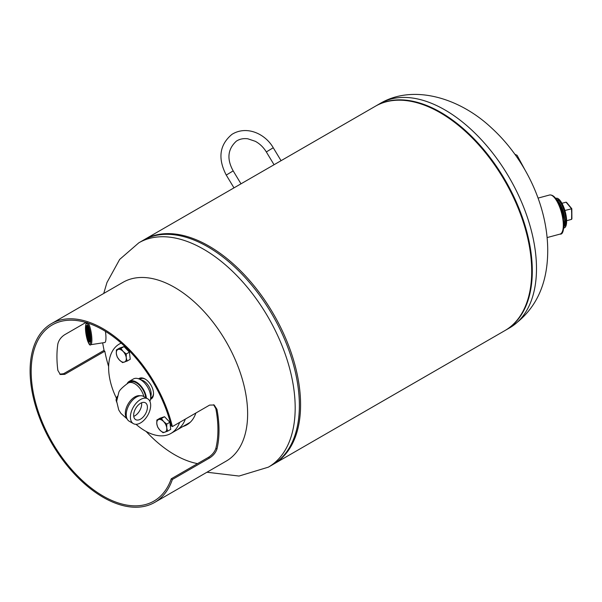 <?xml version="1.0" encoding="UTF-8"?>
<svg xmlns="http://www.w3.org/2000/svg" width="602" height="602" viewBox="0 0 602 602"><rect width="100%" height="100%" fill="white"/><g stroke="black" fill="none" stroke-linecap="round" stroke-linejoin="round"><path stroke-width="0.9" d="M505.176 330.438A129.528 74.783 -120 0 0 505.462 330.265A129.528 74.783 -120 0 0 532.296 270.968A129.528 74.783 -120 0 0 475.753 140.612A129.528 74.783 -120 0 0 375.934 105.914A129.528 74.783 -120 0 0 375.648 106.08M563.908 224.644A12.981 4.477 -105.1 0 0 563.954 213.943A12.981 4.477 -105.1 0 0 559.1 202.641A12.981 4.477 -105.1 0 0 557.61 201.249M563.683 228.075A15.381 5.305 -105.1 0 0 563.856 228.038A15.381 5.305 -105.1 0 0 565.985 216.577A15.381 5.305 -105.1 0 0 559.74 200.481A15.381 5.305 -105.1 0 0 555.864 198.336A15.381 5.305 -105.1 0 0 555.691 198.389M555.992 198.306A15.381 5.305 74.9 0 1 556.128 198.261A15.381 5.305 74.9 0 1 560.003 200.406A15.381 5.305 74.9 0 1 566.249 216.502A15.381 5.305 74.9 0 1 564.127 227.97A15.381 5.305 74.9 0 1 563.991 228M563.863 226.224L565.007 220.49L561.704 206.998L559.958 203.754L557.271 200.684M563.841 226.563A13.989 4.824 -105.1 0 0 565.353 215.764A13.989 4.824 -105.1 0 0 559.747 201.625A13.989 4.824 -105.1 0 0 556.587 199.623M563.758 221.401L560.582 207.645M563.743 227.609L564.969 221.37L561.357 206.531L559.424 202.927L556.617 199.661M566.617 220.701L571.607 219.361L571.757 208.759L564.894 210.497M571.847 218.564L571.509 208.721L566.061 202.182L566.738 202.731L566.061 202.182L561.929 203.295M273.15 464.383A129.528 74.783 -120 0 0 273.752 464.044A129.528 74.783 -120 0 0 293.61 360.252A129.528 74.783 -120 0 0 208.992 246.105A129.528 74.783 -120 0 0 144.224 239.686A129.528 74.783 -120 0 0 143.63 240.04M273.752 464.044L504.882 330.603A129.528 74.783 -120 0 0 524.733 226.811A129.528 74.783 -120 0 0 440.115 112.664A129.528 74.783 -120 0 0 375.355 106.253L144.224 239.686M138.829 242.809L143.02 240.386A129.528 74.783 60 0 1 192.226 239.355A129.528 74.783 60 0 1 299.375 405.439A129.528 74.783 60 0 1 298.05 422.642A129.528 74.783 60 0 1 272.548 464.736L268.357 467.16A129.528 74.783 60 0 0 295.183 407.863A129.528 74.783 60 0 0 238.648 277.507A129.528 74.783 60 0 0 138.829 242.809L119.67 259.417L106.96 282.534L103.732 293.452M184.25 425.742A52.118 30.092 -120 0 0 187.485 424.44M195.861 413.025A52.118 30.092 60 0 1 186.861 424.824A52.118 30.092 60 0 1 182.985 426.479M185.333 419.105A51.606 29.799 60 0 1 176.642 430.137A51.606 29.799 -120 0 0 185.333 419.105M190.3 422.22A51.606 29.799 60 0 1 189.525 422.702L170.915 433.44A51.606 29.799 -120 0 0 179.614 422.408M86.011 328.406A8.503 1.798 -98.8 0 0 87.117 337.474A8.503 1.798 -98.8 0 0 89.502 342.184A8.503 1.798 -98.8 0 0 90.39 339.167A8.503 1.798 -98.8 0 0 89.292 330.092A8.503 1.798 -98.8 0 0 86.906 325.381A8.503 1.798 -98.8 0 0 86.011 328.406M89.578 342.162L87.298 336.631L86.568 328.316L87.267 325.486M87.96 326.367L88.449 336.443L89.796 341.281L87.982 336.307L87.328 328.647L87.862 326.194M90.323 340.22L89.104 336.134L88.524 327.616M90.315 336.428L89.608 331.461M90.383 339.393L88.818 328.451M85.913 322.461L64.745 334.682C61.111 337.03 58.815 340.115 57.852 343.93A101.7 58.718 -120 0 0 56.934 356.617A101.7 58.718 -120 0 0 57.852 370.365L60.305 374.519L64.745 374.346L104.816 351.214L103.702 350.575L63.631 373.707L64.745 374.346M172.39 479.463L171.254 478.808A101.7 58.718 60 0 1 153.939 501.082A101.7 58.718 60 0 1 75.566 473.834A101.7 58.718 60 0 1 31.176 371.494A101.7 58.718 60 0 1 52.239 324.937A101.7 58.718 60 0 1 171.254 425.923L172.39 426.577A103.22 59.59 60 0 0 51.479 323.62A103.22 59.59 60 0 0 30.1 370.87A103.22 59.59 60 0 0 75.16 474.745A103.22 59.59 60 0 0 154.699 502.399A103.22 59.59 60 0 0 172.39 479.463L209.601 457.979C213.289 455.616 215.742 452.629 216.961 449.009A103.22 59.59 -120 0 0 219.008 430.362A103.22 59.59 -120 0 0 216.961 409.345L214.177 405.003L209.601 405.101L172.39 426.577M171.254 478.808L208.465 457.324C212.16 454.962 214.628 451.982 215.855 448.37A101.7 58.718 -120 0 0 217.932 429.738A101.7 58.718 -120 0 0 215.855 408.705L213.597 404.725M51.479 323.62L123.034 282.308A103.22 59.59 60 0 1 202.573 309.962A103.22 59.59 60 0 1 247.633 413.837A103.22 59.59 60 0 1 226.254 461.087L154.699 502.399M59.771 374.158L63.631 373.707M197.539 463.63A101.7 58.718 60 0 1 146.113 431.446M108.631 366.528A101.7 58.718 60 0 1 104.816 351.214M140.921 379.922A10.648 6.148 60 0 1 143.637 380.9A10.648 6.148 60 0 1 150.658 396.786M138.648 378.808A11.889 6.863 60 0 1 145.112 379.034A11.889 6.863 60 0 1 151.057 385.31A11.889 6.863 60 0 1 153.525 393.603A11.889 6.863 60 0 1 150.492 399.314M145.481 379.26A10.881 6.283 -120 0 0 140.394 378.914A10.881 6.283 -120 0 0 139.83 379.313M136.014 424.297A51.606 29.799 -120 0 0 170.915 433.44M121.198 343.11A51.606 29.799 -120 0 0 119.309 344.051A51.606 29.799 -120 0 0 116.427 398.223M150.643 398.042A10.881 6.283 -120 0 0 151.268 397.756A10.881 6.283 -120 0 0 153.518 393.174M127.12 383.67A14.328 8.27 60 0 1 129.204 381.382A14.328 8.27 60 0 1 136.368 382.097A14.328 8.27 60 0 1 146.414 398.065M129.204 381.382L133.373 378.982A14.328 8.27 60 0 1 140.537 379.689A14.328 8.27 60 0 1 149.883 401.301M133.373 423.627L129.204 421.219A14.328 8.27 -60 0 1 126.232 414.665A14.328 8.27 -60 0 1 132.493 400.24A14.328 8.27 -60 0 1 143.532 396.402L147.701 398.81A14.328 8.27 120 0 0 136.654 402.648A14.328 8.27 120 0 0 130.401 417.066A14.328 8.27 120 0 0 133.373 423.627A14.328 8.27 120 0 0 144.412 419.79A14.328 8.27 120 0 0 150.666 405.372A14.328 8.27 120 0 0 147.701 398.81M140.537 403.287A9.715 5.606 -60 0 1 145.391 402.806A9.715 5.606 -60 0 1 146.88 410.594A9.715 5.606 -60 0 1 140.537 419.15A9.715 5.606 -60 0 1 135.676 419.632A9.715 5.606 -60 0 1 134.186 411.851A9.715 5.606 -60 0 1 140.537 403.287M145.759 397.689A13.417 7.743 -120 0 0 136.368 382.842A13.417 7.743 -120 0 0 129.663 382.18L128.106 383.075A13.417 7.743 60 0 1 134.81 383.745A13.417 7.743 60 0 1 143.848 396.583M157.686 427.134L156.821 423.846L156.844 420.038L159.974 418.232L164.512 416.704L169.892 422.273L170.727 429.369L167.597 431.175L163.067 432.703L159.929 430.174L157.686 427.134M156.844 420.038L161.381 418.518L163.624 421.558L166.762 424.079L169.892 422.273M166.762 424.079L166.731 427.887L167.597 431.175M161.381 418.518L164.512 416.704M166.731 427.887A7.081 4.086 -120 0 0 163.624 421.558A7.081 4.086 -120 0 0 158.665 419.534A7.081 4.086 -120 0 0 156.821 423.846A7.081 4.086 -120 0 0 159.929 430.174A7.081 4.086 -120 0 0 164.888 432.198A7.081 4.086 -120 0 0 166.731 427.887M116.367 349.928L120.904 348.407L123.147 351.448L126.277 353.968L129.407 352.162L130.25 359.259L127.12 361.065L122.59 362.592L119.452 360.064L117.209 357.024L116.344 353.735L116.367 349.928L119.497 348.122L124.035 346.594L129.407 352.162M126.277 353.968L126.254 357.776L127.12 361.065M120.904 348.407L124.035 346.594M116.344 353.735A7.081 4.086 -120 0 0 119.452 360.064A7.081 4.086 -120 0 0 124.403 362.088A7.081 4.086 -120 0 0 126.254 357.776A7.081 4.086 -120 0 0 123.147 351.448A7.081 4.086 -120 0 0 118.188 349.423A7.081 4.086 -120 0 0 116.344 353.735M116.675 402.159L116.02 399.909L117.33 396.297M117.194 396.808A7.081 4.086 -120 0 0 116.645 397.674A7.081 4.086 -120 0 0 116.668 402.031M380.125 103.491C412.972 84.024 459.243 97.584 491.345 127.759C525.305 158.642 547.692 205.937 547.722 250.5C547.677 285.476 534.99 311.257 509.661 327.849A129.528 74.783 -120 0 0 536.487 268.552A129.528 74.783 -120 0 0 479.944 138.197A129.528 74.783 -120 0 0 380.125 103.491L375.934 105.914M549.506 195.018C551.567 194.709 553.584 195.778 555.556 198.224C564.39 208.006 566.324 235.585 560.033 234.103A20.242 6.983 -105.1 0 0 562.855 219.196A20.242 6.983 -105.1 0 0 554.766 198.035A20.242 6.983 -105.1 0 0 549.506 195.018L538.075 198.096M274.053 164.73L266.325 151.937L273.248 147.753C265.279 133.794 246.624 125.148 231.898 134.396C219.512 144.826 217.631 158.386 226.254 175.077L233.982 187.869M266.325 151.937C263.465 147.294 259.801 143.758 255.331 141.32L247.836 138.799C243.449 138.227 239.626 139.009 236.36 141.154C227.684 149.115 226.623 159.026 233.177 170.885L226.254 175.077M88.185 323.169A11.175 2.363 81.2 0 1 91.865 340.732A11.175 2.363 81.2 0 1 90.691 344.705L104.771 342.523A11.175 2.363 -98.8 0 0 105.937 338.557A11.175 2.363 -98.8 0 0 105.433 331.371M90.872 340.341A10.362 2.19 -98.8 0 0 88.456 325.908A10.362 2.19 -98.8 0 0 85.529 327.225A10.362 2.19 -98.8 0 0 87.945 341.658A10.362 2.19 -98.8 0 0 90.872 340.341M89.653 342.124L87.328 336.616L86.605 328.331L87.298 325.509M209.601 457.979L208.465 457.324M216.961 449.009L215.855 448.37M216.961 409.345L215.855 408.705M141.598 402.768A9.715 5.606 -60 0 1 141.681 403.95A9.715 5.606 -60 0 1 134.81 415.847A9.715 5.606 -60 0 1 133.749 416.366M126.962 418.601A13.417 7.743 -60 0 1 125.321 413.393A13.417 7.743 -60 0 1 134.81 396.959A13.417 7.743 -60 0 1 140.138 395.777M509.661 327.849L505.462 330.265M560.033 234.103L547.105 237.579M565 222.018L564.954 223.003M559.958 203.754L559.424 202.927M571.9 218.857L571.802 208.698L566.557 202.4M524.906 169.794L517.08 155.301L514.898 154.285M233.177 170.885L240.996 183.821M273.248 147.753L281.066 160.681M298.366 420.7L298.05 422.642M102.633 342.854L104.138 350.823M206.945 472.231L239.047 476.047L268.357 467.16M194.07 240.047L192.226 239.355M87.275 322.619C86.372 322.236 85.785 323.718 85.507 327.074C85.206 336.014 89.307 347.234 90.691 344.705M150.65 397.839L152.268 396.906M140.01 379.403L141.628 378.47M119.309 344.051L121.1 343.02M128.106 383.075C122.176 387.41 119.061 390.593 118.745 392.632L116.653 401.301L118.737 409.954L120.949 413.431L127.12 418.939"/></g></svg>
